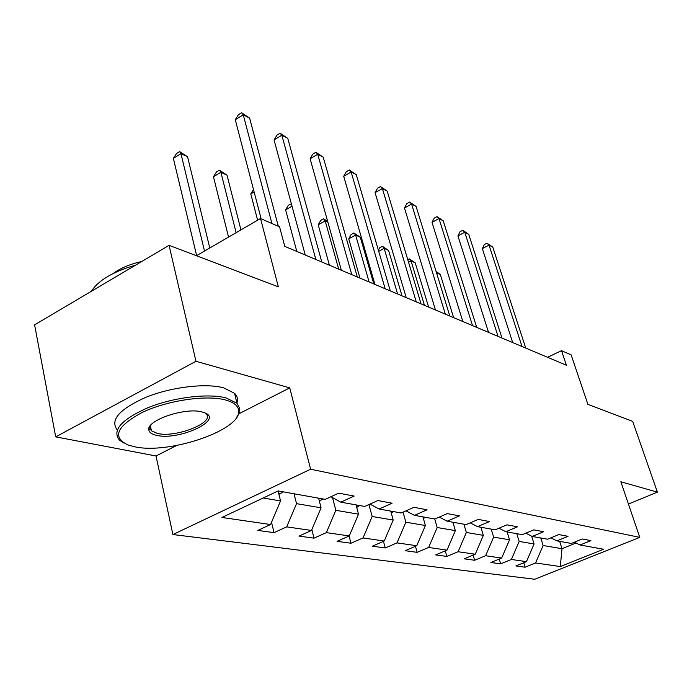 <?xml version="1.0" encoding="UTF-8"?>
<svg xmlns="http://www.w3.org/2000/svg" width="692" height="692" viewBox="0 0 692 692"><rect width="100%" height="100%" fill="white"/><g stroke="black" fill="none" stroke-linecap="round" stroke-linejoin="round"><path stroke-width="1.04" d="M172.905 534.544L534.743 579.256L639.78 537.381L310.613 469.219L172.905 534.544L156.011 455.985L176.598 445.501M238.844 413.799L289.74 387.875L195.966 361.276L55.706 436.868L156.011 455.985M55.706 436.868L34.6 324.851L169.073 245.349L278.348 286.834L260.529 218.508L196.433 255.737M628.44 504.053L657.4 492.142L632.678 421.359L587.897 404.362L571.151 354.901L561.515 350.662L547.554 357.288M195.966 361.276L169.073 245.349M574.421 542.182L580.017 545.011L590.89 540.616L582.266 538.99L571.289 543.454L556.878 540.867L568.02 536.309L558.816 534.579L547.571 539.198L532.191 536.447L543.609 531.724L533.774 529.873L522.252 534.665L505.8 531.716L517.504 526.811L506.976 524.83L495.161 529.812L477.523 526.655L489.529 521.543L478.224 519.415L466.105 524.605L447.153 521.206L459.462 515.886L447.3 513.602L434.861 519.009L414.439 515.35L427.076 509.796L413.937 507.322L401.17 512.971L379.104 509.018L392.079 503.214L377.858 500.532L364.745 506.449L340.819 502.158L354.148 496.069L338.699 493.162L325.231 499.364L278.392 490.974M580.017 545.011L603.64 549.249L560.295 566.558L535.573 562.977L525.107 567.206L523.74 562.752M278.158 490.931L221.933 517.469L270.572 524.527L257.787 530.418L274.041 532.65L286.704 526.871L311.487 530.461L299.013 536.092L314.012 538.151L326.365 532.624L349.261 535.945L337.09 541.334L350.974 543.237L363.032 537.943L384.25 541.023L372.374 546.187L385.262 547.96L397.026 542.874L416.74 545.737L405.149 550.694L417.146 552.346L428.633 547.458L446.997 550.123L435.683 554.898L446.876 556.437L458.087 551.732L475.248 554.223L464.185 558.825L474.66 560.26L485.611 555.728L501.674 558.055L490.87 562.492L500.679 563.842L511.388 559.465L526.456 561.653L515.895 565.935L525.107 567.206M260.529 218.508L279.585 226.872L284.767 246.369L566.411 365.246L561.515 350.662M531.655 536.17L534.086 543.973L519.164 541.438L516.777 533.688M550.918 537.831L556.878 540.867M526.456 561.653L534.086 543.973M511.388 559.465L519.164 541.438M507.141 531.958L509.537 539.803L493.63 537.104L491.216 529.103M525.833 533.177L532.191 536.447M501.674 558.055L509.537 539.803M485.611 555.728L493.63 537.104M480.931 527.261L483.353 535.357L466.356 532.477L463.925 524.216M499.001 528.195L505.8 531.716M475.248 554.223L483.353 535.357M458.087 551.732L466.356 532.477M452.931 522.244L455.362 530.608L437.162 527.52L434.714 518.983M470.24 522.841L477.523 526.655M446.997 550.123L455.362 530.608M428.633 547.458L437.162 527.52M422.933 516.872L425.381 525.522L405.849 522.201L403.047 512.141M439.316 517.071L447.153 521.206M416.74 545.737L425.381 525.522M397.026 542.874L405.849 522.201M390.72 511.103L393.186 520.055L372.166 516.483L368.94 504.554M405.996 510.834L414.439 515.35M384.25 541.023L393.186 520.055M363.032 537.943L372.166 516.483M356.043 504.883L358.517 514.173L335.828 510.324L332.515 497.609M369.986 504.087L379.104 509.018M349.261 535.945L358.517 514.173M326.365 532.624L335.828 510.324M318.605 498.179L321.079 507.816L296.522 503.646L294.048 493.777M330.932 496.735L340.819 502.158M311.487 530.461L321.079 507.816M286.704 526.871L296.522 503.646M278.08 490.974L280.537 500.93L263.202 497.989M270.572 524.527L280.537 500.93M289.74 387.875L310.613 469.219M657.4 492.142L620.854 481.77L639.78 537.381M559.655 541.369L561.99 548.704L576.055 543.004M540.763 537.978L543.125 545.504L561.99 548.704L560.295 566.558M535.573 562.977L543.125 545.504M274.041 532.65L271.523 522.278M314.012 538.151L311.85 529.605M350.974 543.237L349.079 536.023M385.262 547.96L383.472 541.36M417.146 552.346L415.451 546.291M446.876 556.437L445.267 550.858M474.66 560.26L473.138 555.096M500.679 563.842L499.243 559.058M149.221 427.561L150.778 427.812M271.913 223.507L243.238 114.742L249.622 118.133L278.331 226.327M261.126 218.767L235.28 119.716L243.238 114.742L241.577 112.744L249.622 118.133M235.28 119.716L238.411 114.734L241.577 112.744M278.911 494.339L283.435 491.882M209.78 247.978L187.549 156.755L180.949 153.676L173.381 158.416L196.64 255.607M173.381 158.416L176.564 153.468L179.591 151.574L180.949 153.676L204.512 251.04M179.591 151.574L187.549 156.755M225.168 399.889C205.965 394.777 167.447 400.426 142.344 412.371C116.637 426.22 111.827 437.076 127.908 444.939L134.594 446.764C169.869 454.774 243.126 429.265 238.628 410.14C237.918 405.512 233.429 402.095 225.168 399.889M123.73 442.966L119.552 440.19C111.697 430.476 121.195 419.629 148.053 407.649C173.657 397.312 208.076 393.168 225.99 397.909L236.958 403.254L239.761 408.462L239.224 412.856L236.543 417.527M201.9 411.93L204.252 412.64C224.64 419.56 179.185 440.916 156.626 435.363C151.937 434.351 149.351 432.587 148.858 430.069C145.813 420.58 185.093 407.086 201.9 411.93M150.968 424.931L150.06 428.383L151.427 430.805L157.43 433.443C176.218 438.148 216.103 422.025 205.87 413.678L204.806 412.865M91.318 291.323C98.42 280.295 113.159 271.575 135.545 265.166M113.064 273.548C120.486 268.133 130.061 264.102 141.799 261.472M117.216 429.931C109.812 419.966 119.491 409.041 146.246 397.156C171.728 386.915 205.784 382.97 223.594 387.84L234.562 393.315C237.347 396.118 238.126 399.345 236.898 402.995M315.855 259.491L281.843 135.225L287.768 138.365L321.797 262M305.241 255.011L274.067 139.948L281.843 135.225L280.096 133.219L287.768 138.365M274.067 139.948L276.99 135.104L280.096 133.219M351.787 274.655L317.723 154.255L323.233 157.179L357.297 276.982M341.355 270.261L310.111 158.762L317.723 154.255L315.898 152.24L323.233 157.179M310.111 158.762L312.862 154.048L315.898 152.24M319.367 501.129L323.034 498.975M240.937 229.891L227.019 175.145L220.886 172.282L213.465 176.797L228.533 237.088M213.465 176.797L216.458 171.979L219.416 170.18L220.886 172.282L236.136 232.676M219.416 170.18L227.019 175.145M356.717 507.418L359.65 505.532M254.12 191.935L250.789 193.907L257.614 220.203M250.789 193.907L253.471 189.444M385.167 288.746L351.147 171.979L356.293 174.713L390.305 290.917M374.934 284.429L343.708 176.287L351.147 171.979L349.261 169.972L356.293 174.713M343.708 176.287L346.294 171.694L349.261 169.972M416.273 301.876L382.365 188.535L387.174 191.096L421.065 303.9M406.23 297.638L375.081 192.661L382.365 188.535L380.427 186.537L387.174 191.096M375.081 192.661L377.529 188.189L380.427 186.537M445.328 314.142L411.584 204.036L416.1 206.432L449.809 316.028M435.467 309.981L404.465 207.989L411.584 204.036L409.612 202.047L416.1 206.432M404.465 207.989L406.775 203.63L409.612 202.047M391.309 513.23L393.61 511.622M292.015 206.19L285.623 209.884L296.799 251.447M285.623 209.884L288.27 205.325L291.367 203.794M423.418 518.585L425.199 517.279M327.87 222.123L325.188 220.878L318.216 224.822L329.409 265.218M318.216 224.822L320.716 220.385L323.501 218.81L325.188 220.878L338.682 269.127M323.501 218.81L327.645 221.328M453.321 523.576L454.653 522.555M373.775 283.936L360.307 237.235L355.61 235.046L348.768 238.835L359.961 278.106M348.768 238.835L351.138 234.51L353.863 232.996L355.61 235.046L369.087 281.955M353.863 232.996L360.307 237.235M472.524 325.621L438.996 218.577L443.235 220.826L476.727 327.394M462.844 321.529L432.024 222.366L438.996 218.577L436.998 216.605L443.235 220.826M432.024 222.366L434.213 218.118L436.998 216.605M481.225 528.247L482.177 527.486M402.026 295.865L388.593 250.417L384.172 248.359L397.615 294.005M378.403 250.253L379.718 247.779L382.391 246.317L388.593 250.417M382.391 246.317L384.172 248.359L378.714 251.326M498.041 336.39L464.764 232.244L468.752 234.354L501.977 338.051M488.543 332.376L457.94 235.885L464.764 232.244L462.74 230.28L468.752 234.354M457.94 235.885L460.016 231.733L462.74 230.28M507.34 532.615L507.954 532.105M428.599 307.075L415.217 262.822L411.057 260.884L424.447 305.328M407.77 259.647L409.24 258.869L415.217 262.822M409.24 258.869L411.057 260.884L408.548 262.225M522.019 346.51L489.028 245.115L492.782 247.105L525.73 348.076M512.694 342.575L482.341 248.618L489.028 245.115L486.978 243.169L492.782 247.105M482.341 248.618L484.313 244.57L486.978 243.169M453.632 317.645L440.328 274.516L436.488 272.726M436.081 271.402L440.328 274.516M278.712 493.552L280.528 493.872M319.263 500.714L320.206 500.878M234.562 393.315L236.958 403.254M151.427 430.805L150.398 426.021M150.06 428.383L148.858 430.069M238.628 410.14L239.761 408.462"/></g></svg>
